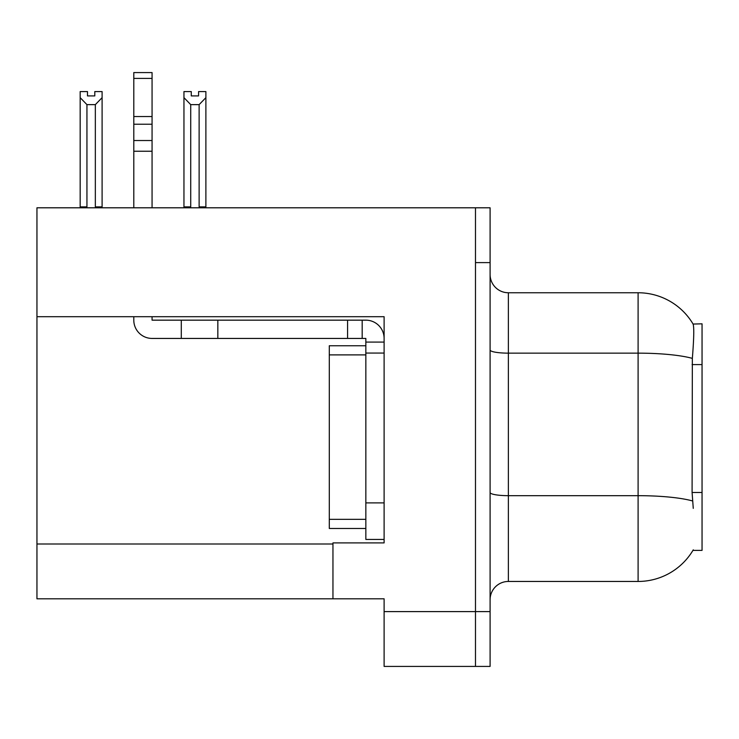 <?xml version="1.0" encoding="UTF-8"?>
<svg xmlns="http://www.w3.org/2000/svg" width="739" height="739" viewBox="0 0 739 739"><rect width="100%" height="100%" fill="white"/><g stroke="black" fill="none" stroke-linecap="round" stroke-linejoin="round"><path stroke-width="1.11" d="M36.95 316.698L384.114 316.698L384.114 502.889L365.842 502.889L365.842 539.433L384.114 539.433L384.114 502.889L384.114 542.897L332.956 542.897L332.956 598.812L36.95 598.812L36.95 207.798L475.482 207.798L475.482 666.421L384.114 666.421L384.114 611.606L475.482 611.606L475.482 666.421L490.096 666.421L490.096 611.606L475.482 611.606L475.482 262.613L490.096 262.613L490.096 611.606M332.956 598.812L384.114 598.812L384.114 611.606M693.265 508.367L692.092 492.488L692.351 358.378C693.939 338.508 694.18 327.063 693.08 324.051L702.05 323.821L702.05 550.389L692.942 550.389L693.265 549.844A63.951 63.951 0 0 1 638.099 581.454A63.951 63.951 0 0 0 692.942 550.389M490.096 599.726A18.272 18.272 0 0 1 508.367 581.454L638.099 581.454L638.099 292.755L508.367 292.755A18.272 18.272 0 0 1 490.096 274.483A18.272 18.272 0 0 0 508.367 292.755L508.367 581.454M693.08 324.051A63.951 63.951 0 0 0 638.099 292.755A63.951 63.951 0 0 1 693.08 324.051M475.482 207.798L490.096 207.798L490.096 262.613M200.02 207.798L199.124 206.883L199.124 104.633L190.727 104.633L183.956 97.659L183.956 91.581L191.272 91.581L191.272 95.913L198.579 95.913L191.272 95.913M198.579 95.913L198.579 91.581L205.885 91.581L205.885 97.659L199.124 104.633M199.124 206.883L205.885 206.883L205.885 207.798L205.885 97.659M190.727 104.633L190.727 206.883L189.821 207.798M183.956 97.659L183.956 207.798L183.956 97.659L183.956 206.883L190.727 206.883M94.795 95.913L87.479 95.913L94.795 95.913L94.795 91.581L102.102 91.581L102.102 97.659L95.34 104.633L86.943 104.633L86.943 206.883L80.172 206.883L80.172 207.798M86.943 104.633L80.172 97.659L80.172 91.581L87.479 91.581L87.479 95.913M86.943 206.883L86.038 207.798M80.172 97.659L80.172 206.883M102.102 97.659L102.102 206.883L95.34 206.883L95.34 104.633M96.236 207.798L95.34 206.883M102.102 206.883L102.102 207.798M133.796 316.698L133.796 320.163A18.272 18.272 0 0 0 152.068 338.434L181.295 338.434L181.295 320.163L365.842 320.163A18.272 18.272 0 0 1 384.114 338.444M384.114 342.092L365.842 342.092L365.842 338.434L362.184 338.434L362.184 320.163M384.114 353.057L365.842 353.057L365.842 342.092M365.842 502.889L365.842 345.75L329.298 345.75L329.298 528.468L365.842 528.468M365.842 539.433L384.114 539.433M181.295 338.434L347.57 338.434L347.57 320.163M362.184 338.434L347.57 338.434M152.068 316.698L152.068 320.163L181.295 320.163M133.796 207.798L133.796 151.236L152.068 151.236L152.068 207.798M152.068 78.417L133.796 78.417L133.796 72.579L152.068 72.579L152.068 151.236M133.796 151.236L133.796 140.521L152.068 140.521M152.068 124.235L133.796 124.235L133.796 78.417M133.796 124.235L133.796 140.521M152.068 116.55L133.796 116.55M36.95 543.996L332.956 543.996M702.05 364.586L692.092 364.586M702.05 492.488L692.092 492.488M692.351 358.378A63.951 11.103 180 0 0 638.099 353.15L508.367 353.15A18.272 3.168 0 0 1 490.096 349.981M692.554 500.959A63.951 11.103 180 0 0 638.099 495.675L508.367 495.675A18.272 3.168 0 0 1 490.096 492.507M217.839 338.434L217.839 320.163M329.298 519.332L365.842 519.332M329.298 354.886L365.842 354.886"/></g></svg>
